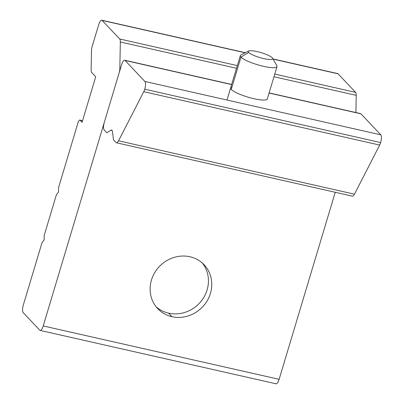 <?xml version="1.0" encoding="UTF-8"?>
<svg xmlns="http://www.w3.org/2000/svg" width="404" height="404" viewBox="0 0 404 404"><rect width="100%" height="100%" fill="white"/><g stroke="black" fill="none" stroke-linecap="round" stroke-linejoin="round"><path stroke-width="0.61" d="M168.625 313.156L171.958 316.68A31.921 29.558 136.6 0 0 206.833 301.364A31.921 29.558 136.6 0 0 204.146 264.802A31.921 29.558 136.6 0 0 189.936 256.762A31.921 29.558 -43.4 0 1 210.434 293.395A31.921 29.558 -43.4 0 1 171.958 316.68A31.921 29.558 -43.4 0 1 151.455 280.048A31.921 29.558 -43.4 0 1 189.936 256.762A31.921 29.558 136.6 0 0 155.055 272.079A31.921 29.558 136.6 0 0 157.742 308.641A31.921 29.558 136.6 0 0 171.958 316.68L168.625 313.156M23.21 312.661A6.383 2.045 102.8 0 1 23.351 304.914L42.051 242.597L23.351 304.914A6.383 2.045 -77.2 0 0 23.21 312.661L39.764 330.179L23.21 312.661M44.208 235.411L56.449 194.612L44.208 235.411L44.122 240.057L42.051 242.597M40.153 330.416L276.063 383.8A6.383 2.045 -77.2 0 0 279.124 379.326L43.218 325.942A6.383 2.045 102.8 0 1 40.153 330.416A6.383 2.045 102.8 0 1 39.764 330.179A6.383 2.045 -77.2 0 0 43.218 325.942L119.054 73.169A6.383 2.045 -77.2 0 0 119.837 68.417L120.326 41.976A6.383 2.045 -77.2 0 0 119.68 38.981L102.156 20.432A6.383 2.045 -77.2 0 0 98.707 24.674L92.258 46.162A6.383 2.045 -77.2 0 0 91.476 50.909L91.127 69.604A6.383 2.045 -77.2 0 0 91.774 72.599L95.723 76.78L82.062 122.321L80.073 120.215A3.828 1.227 -77.2 0 0 78.002 122.76L58.605 187.421L58.519 192.067L56.449 194.612M58.605 187.421L78.002 122.76A3.828 1.227 102.8 0 1 79.84 120.074A3.828 1.227 102.8 0 1 80.073 120.215L82.062 122.321L95.723 76.78L91.774 72.599A6.383 2.045 102.8 0 1 91.127 69.604L91.476 50.909A6.383 2.045 102.8 0 1 92.258 46.162L98.707 24.674A6.383 2.045 102.8 0 1 101.768 20.2A6.383 2.045 102.8 0 1 102.156 20.432L119.68 38.981A6.383 2.045 102.8 0 1 120.326 41.976L119.837 68.417A6.383 2.045 102.8 0 1 119.054 73.169L43.218 325.942L279.124 379.326L335.239 192.284L279.124 379.326A6.383 2.045 102.8 0 1 275.674 383.568M337.229 73.629A6.383 2.045 102.8 0 1 338.067 73.821L355.591 92.37A6.383 2.045 102.8 0 1 356.232 95.359L355.919 112.549L356.232 95.359A6.383 2.045 -77.2 0 0 355.591 92.37L338.067 73.821A6.383 2.045 -77.2 0 0 337.678 73.584L273.013 58.949M80.073 120.215L82.527 120.771L80.073 120.215M102.156 20.432L245.167 52.798L102.156 20.432M273.104 59.12L338.067 73.821L273.104 59.12M119.68 38.981L237.32 65.605L119.68 38.981M274.771 74.078L355.591 92.37L274.771 74.078M120.326 41.976L236.522 68.271L120.326 41.976M273.968 76.745L356.232 95.359L273.968 76.745M119.837 68.417L120.437 68.554L119.837 68.417M230.618 87.951A19.15 3.818 16.7 0 0 253.924 98.712A19.15 3.818 16.7 0 0 267.307 98.96A19.15 3.818 16.7 0 0 267.307 98.955A19.15 3.818 -163.3 0 1 253.924 98.712A19.15 3.818 -163.3 0 1 235.214 92.147A19.15 3.818 -163.3 0 1 231.987 87.057M360.115 113.65A6.383 2.045 102.8 0 1 360.959 113.837L380.79 134.835A6.383 2.045 102.8 0 1 380.649 142.577A6.383 2.045 102.8 0 1 379.669 145.071L354.465 194.183A6.383 2.045 102.8 0 1 351.99 195.93M104.192 129.962A6.383 2.045 102.8 0 1 104.338 122.215L121.594 64.696A6.383 2.045 102.8 0 1 124.659 60.221A6.383 2.045 102.8 0 1 125.048 60.454L231.628 84.572L125.048 60.454A6.383 2.045 -77.2 0 0 121.594 64.696L104.338 122.215A6.383 2.045 -77.2 0 0 104.192 129.962L106.843 132.764L110.883 130.204A6.383 2.045 102.8 0 1 112.539 131.957L113.463 139.774L116.084 142.546A6.383 2.045 -77.2 0 0 118.554 140.799L143.758 91.688A6.383 2.045 -77.2 0 0 144.738 89.193A6.383 2.045 -77.2 0 0 144.879 81.451L125.048 60.454L144.879 81.451L380.79 134.835L360.959 113.837L269.079 93.046L360.959 113.837A6.383 2.045 -77.2 0 0 360.57 113.605L269.12 92.91M144.738 89.193L380.649 142.577A6.383 2.045 -77.2 0 0 380.79 134.835L144.879 81.451A6.383 2.045 102.8 0 1 144.738 89.193A6.383 2.045 102.8 0 1 143.758 91.688L118.554 140.799L354.465 194.183L379.669 145.071L143.758 91.688L379.669 145.071A6.383 2.045 -77.2 0 0 380.649 142.577L144.738 89.193M116.468 142.779L352.379 196.162A6.383 2.045 -77.2 0 0 354.465 194.183L118.554 140.799A6.383 2.045 102.8 0 1 116.468 142.779A6.383 2.045 102.8 0 1 116.084 142.546M112.539 131.957A6.383 2.045 -77.2 0 0 111.56 130.043A6.383 2.045 -77.2 0 0 110.883 130.204L112.105 130.482M272.261 57.777A12.766 2.545 16.7 0 0 257.156 51.601A12.766 2.545 16.7 0 0 248.672 52.439A12.766 2.545 16.7 0 0 263.777 58.61A12.766 2.545 16.7 0 0 272.261 57.777A12.766 2.545 -163.3 0 1 272.589 58.201A12.766 2.545 -163.3 0 1 263.014 58.434A12.766 2.545 -163.3 0 1 248.672 52.439A12.766 2.545 -163.3 0 1 248.642 51.02A12.766 2.545 -163.3 0 1 260.408 52.439A12.766 2.545 -163.3 0 1 272.261 57.777M248.642 51.02L240.93 54.964A19.15 3.818 16.7 0 0 240.976 57.095L231.265 89.451L240.976 57.095A19.15 3.818 -163.3 0 1 240.324 55.595L226.992 100.03M276.361 65.1A19.15 3.818 -163.3 0 1 277.013 66.599A19.15 3.818 -163.3 0 1 260.631 65.62A19.15 3.818 -163.3 0 1 240.976 57.095L248.672 52.439L240.976 57.095A19.15 3.818 16.7 0 0 262.489 66.084A19.15 3.818 16.7 0 0 276.851 65.741L272.589 58.201M168.65 313.161A31.906 29.543 -43.4 0 1 156.106 306.747A31.906 29.543 136.6 0 0 168.65 313.161A31.906 29.543 136.6 0 0 202.833 298.899A31.906 29.543 136.6 0 0 202.348 263.065A31.906 29.543 -43.4 0 1 202.833 298.899A31.906 29.543 -43.4 0 1 168.65 313.161M82.547 120.69L79.84 120.074M245.364 52.697L101.768 20.2M124.659 60.221L231.669 84.436M267.302 98.96L277.013 66.599"/></g></svg>
